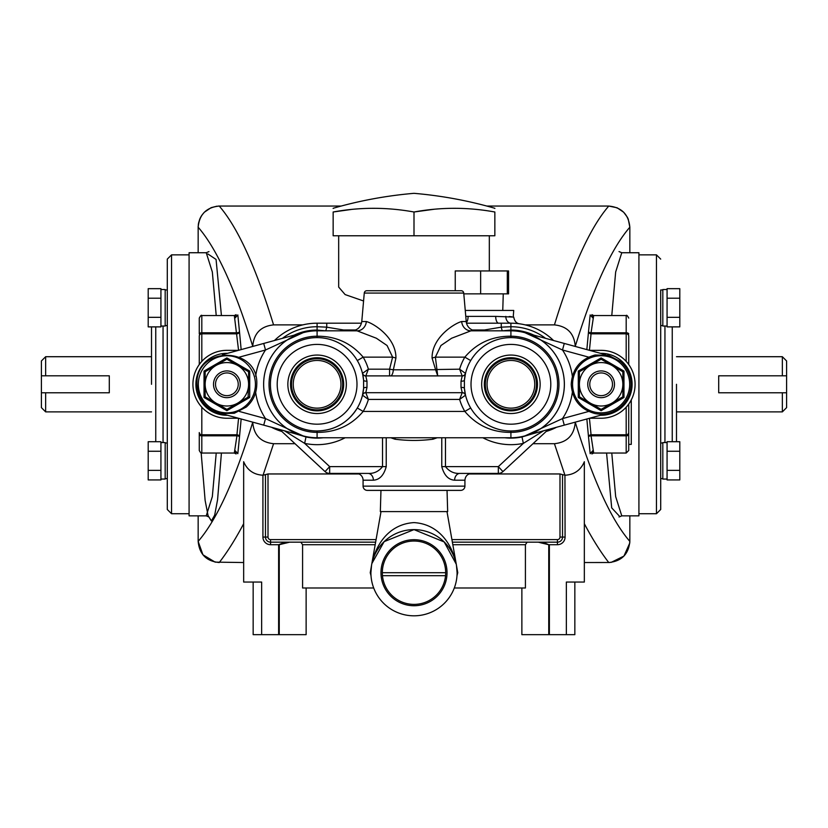 <?xml version="1.0" encoding="UTF-8"?>
<svg xmlns="http://www.w3.org/2000/svg" width="828" height="828" viewBox="0 0 828 828"><rect width="100%" height="100%" fill="white"/><g stroke="black" fill="none" stroke-linecap="round" stroke-linejoin="round"><path stroke-width="1.24" d="M333.146 211.999C360.025 207.083 386.976 207.083 414 211.999L414 235.763L333.146 235.763L333.146 211.999C333.146 207.083 333.146 207.083 333.146 211.999L351.341 209.453M333.146 208.439L333.146 208.283C359.59 200.655 386.541 195.677 414 193.328C441.459 195.677 468.41 200.655 494.854 208.283L494.854 208.439M434.038 209.267L414 211.999C440.879 207.083 467.83 207.083 494.854 211.999L494.854 235.763L414 235.763M494.854 211.999C494.854 207.083 494.854 207.083 494.854 211.999M589.557 418.243L601.128 418.243A33.948 33.948 0 0 0 635.076 384.296A33.948 33.948 0 0 0 601.128 350.347L589.557 350.347M252.737 422.145L252.737 422.249C253.792 435.166 260.737 442.318 273.571 443.704L263.056 475.22L268.013 473.958L358.948 473.958M469.052 473.958L559.987 473.958L564.944 475.22L554.429 443.704L532.973 443.704M295.027 443.704L273.571 443.704M554.429 443.704C567.232 442.338 574.177 435.186 575.263 422.249C593.148 480.344 611.343 520.056 629.839 541.377C628.628 554.211 621.6 561.26 608.756 562.533C600.559 551.924 592.424 538.987 584.34 523.71M575.263 346.332C574.208 333.425 567.263 326.273 554.429 324.886C572.231 266.926 590.343 227.317 608.756 206.058C621.58 207.3 628.607 214.348 629.839 227.214C611.354 248.514 593.159 288.227 575.263 346.332L575.263 346.446M554.429 324.886L525.211 324.886M302.789 324.886L273.571 324.886C260.768 326.242 253.823 333.394 252.737 346.332L252.737 346.446M238.443 350.347L226.872 350.347A33.948 33.948 0 0 0 192.924 384.296A33.948 33.948 0 0 0 226.872 418.243L238.443 418.243M340.95 206.058L219.244 206.058C237.667 227.338 255.769 266.947 273.571 324.886M617.119 207.787L608.756 206.058L487.05 206.058M338.673 235.763L338.673 287.078L345.131 294.582L363.575 300.978M564.944 475.22L565.079 537.072A7.638 7.638 0 0 1 557.441 544.71L549.378 544.71L549.378 634.672L566.352 634.672L566.352 582.053L584.34 582.053L584.34 461.724C580.718 470.18 574.29 474.682 565.079 475.22M562.533 474.589L562.533 537.072A5.092 5.092 0 0 1 557.441 542.164L452.378 542.164M375.622 542.164L270.559 542.164A5.092 5.092 0 0 1 265.467 537.072L265.467 474.589M300.874 542.164L302.582 544.71L302.582 587.994L373.697 587.994M454.303 587.994L525.418 587.994L525.418 544.71L527.125 542.164M543.572 542.464L548.747 544.71L541.16 542.92L543.572 542.464L538.945 542.236M541.16 542.92L538.345 542.164M574.839 582.053L574.839 634.672L566.352 634.672M548.747 544.71L548.747 634.672L549.378 634.672L521.868 634.672L521.868 587.994M549.378 594.783L548.747 594.783M262.921 537.072L268.013 537.072A2.546 2.546 0 0 0 270.559 539.618L270.559 544.71A7.638 7.638 0 0 1 262.921 537.072L262.921 475.22C253.72 474.682 247.293 470.18 243.66 461.724L243.66 582.053L261.648 582.053L261.648 634.672L253.161 634.672L253.161 582.053M306.132 587.994L306.132 634.672L278.622 634.672L278.622 544.71L284.428 542.464L289.655 542.164L279.253 544.71L279.253 634.672L261.648 634.672M279.253 594.783L278.622 594.783M284.428 542.464L286.84 542.92M270.559 544.71L279.253 544.71M609.76 562.512L584.34 562.533M243.66 523.71C235.576 538.987 227.441 551.924 219.244 562.533C206.42 561.291 199.393 554.242 198.161 541.377C216.646 520.067 234.841 480.364 252.737 422.249M243.66 562.533L215.125 562.129L202.922 554.781L198.161 541.377L198.161 515.854M611.126 562.398L623.939 556.085L629.766 543.064M629.808 542.423L629.839 534.277M629.839 234.407L629.839 227.214L628.255 219.151M628.224 219.068L627.365 217.246M627.345 217.215L623.681 212.247M623.66 212.227L617.16 207.797M198.192 226.065L198.161 227.214C199.372 214.38 206.4 207.321 219.244 206.058L218.178 206.079M216.957 206.182L211.202 207.642M211.099 207.683L204.319 212.247M204.299 212.268L201.721 215.425M201.69 215.477L200.666 217.195M200.624 217.267L199.765 219.099M199.745 219.141L198.585 223.001M198.544 223.177L198.265 225.112M198.161 540.28L198.161 541.377M198.161 252.737L198.161 227.214C216.657 248.535 234.852 288.248 252.737 346.332M629.839 541.377L629.839 515.854M629.839 252.737L629.839 227.214M241.155 418.989L239.478 436.977A2.546 2.194 8.4 0 0 236.943 434.772L238.567 418.275M201.815 407.2L201.815 434.772A2.546 2.205 180 0 1 199.269 432.568L199.269 434.638A2.546 1.17 0 0 0 201.815 435.807L201.815 453.04C201.546 453.879 200.697 453.03 199.269 450.494L199.269 434.638M236.943 434.772L236.943 435.807L201.815 435.807L201.815 434.772L236.943 434.772M238.567 350.306L234.324 315.54L236.104 314.64L235.4 317.755M235.38 317.662L237.833 314.93L239.478 331.614A2.546 2.194 -8.4 0 1 236.943 333.819L201.815 333.819L201.815 332.784L236.943 332.784A2.546 1.17 -2.5 0 0 239.478 331.614L241.155 349.602M199.269 364.537L199.269 336.013A2.546 2.205 180 0 1 201.815 333.819L201.815 361.391M199.269 333.943L199.269 318.087C200.645 315.582 201.494 314.733 201.815 315.54L201.815 332.784A2.546 1.17 180 0 0 199.269 333.943M235.4 450.836L236.104 453.951L234.324 453.04L236.943 435.807A2.546 1.17 2.5 0 1 239.478 436.977L237.833 453.661L235.38 450.929M208.977 517.003L206.234 515.854L212.33 496.603L216.222 453.04M216.222 315.54L212.33 271.957L206.234 252.737L208.977 251.577M206.234 252.737L189.084 252.737L189.084 515.854L206.234 515.854M171.541 513.733L167.297 509.489L167.297 259.102L171.541 254.858L171.541 513.733L189.084 513.733M160.932 289.531L165.176 289.531L165.176 326.025L160.932 326.025M160.932 298.215L160.932 288.661L148.202 288.661L148.202 298.215L160.932 298.215L160.932 326.884L148.202 326.884L148.202 317.331L160.932 317.331M148.202 298.215L148.202 317.331M151.514 384.296L151.514 326.884M45.643 411.878L41.4 407.635L41.4 360.956L45.643 356.713L45.643 375.808L109.296 375.808L109.296 392.782L45.643 392.782L45.643 411.878L151.514 411.878M45.643 375.808L41.4 375.808M41.4 392.782L45.643 392.782M589.433 418.285L591.057 434.772A2.546 2.194 -8.4 0 0 588.522 436.977L586.845 418.989M628.731 336.013L628.731 364.537L628.731 336.013A2.546 2.205 180 0 0 626.185 333.819L591.057 333.819L589.433 350.306M628.731 404.054L628.731 432.568A2.546 2.205 180 0 1 626.185 434.772L626.185 407.2M619.023 251.577L621.766 252.737L638.916 252.737L638.916 515.854L621.766 515.854L619.023 517.003M621.766 252.737L615.67 271.957L611.778 315.54M611.778 453.04L615.67 496.603L621.766 515.854M662.824 289.955L660.703 289.955L660.703 384.296L660.703 325.601L662.824 325.601M660.703 384.296L660.703 509.489L660.703 478.636L662.824 478.636M667.068 289.531L662.824 289.531L662.824 326.025L667.068 326.025M667.068 298.215L667.068 288.661L679.798 288.661L679.798 298.215L667.068 298.215L667.068 326.884L679.798 326.884L679.798 317.331L667.068 317.331M679.798 298.215L679.798 317.331M676.486 384.296L676.486 441.707M782.356 375.808L718.704 375.808L718.704 392.782L786.6 392.782L786.6 375.808L782.356 375.808L782.356 356.713L676.486 356.713M786.6 392.782L786.6 407.635L782.356 411.878L782.356 392.782M782.356 356.713L786.6 360.956L786.6 375.808M593.676 453.04L626.185 453.04L626.185 435.807L591.057 435.807L593.676 453.04L591.896 453.951L592.6 450.836M626.185 453.04L628.731 450.494L628.731 434.638A2.546 1.17 0 0 1 626.185 435.807L626.185 434.772L591.057 434.772L591.057 435.807A2.546 1.17 -2.5 0 0 588.522 436.977L590.167 453.661L592.62 450.929M628.731 434.638L628.731 432.568M631.278 399.893L631.278 444.388L628.731 444.388M586.845 349.602L588.522 331.614A2.546 2.194 -171.6 0 0 591.057 333.819L591.057 332.784A2.546 1.17 2.5 0 1 588.522 331.614L590.167 314.93L592.62 317.662M628.731 333.943A2.546 1.17 180 0 0 626.185 332.784L626.185 315.54L593.676 315.54L591.057 332.784L626.185 332.784L626.185 361.391M667.068 442.566L662.824 442.566L662.824 479.06L667.068 479.06M667.068 451.26L667.068 441.707L679.798 441.707L679.798 451.26L667.068 451.26L667.068 479.929L679.798 479.929L679.798 470.366L667.068 470.366M679.798 451.26L679.798 470.366M160.932 451.26L160.932 441.707L148.202 441.707L148.202 451.26L160.932 451.26L160.932 479.929L148.202 479.929L148.202 470.366L160.932 470.366M160.932 442.566L165.176 442.566L165.176 479.06L160.932 479.06M148.202 451.26L148.202 470.366M465.253 310.448L513.733 310.448L513.225 316.989M466.371 322.578A6.79 2.939 90 0 0 468.099 316.389L495.703 316.389A6.79 2.939 -90 0 0 498.642 323.189L466.588 323.189M495.703 316.389L513.733 317.083C514.54 321.192 516.486 323.438 519.549 323.8L519.518 323.789M367.953 473.409L329.668 473.409L329.668 466.619L325.052 471.598A6.79 6.79 0 0 0 329.668 473.409L367.953 473.409A6.79 5.413 -90 0 1 373.376 480.199L363.078 480.199A6.79 6.79 0 0 0 356.288 473.409L367.953 473.409C373.863 473.751 378.717 471.484 382.526 466.619L386.231 466.619C383.861 475.282 379.576 479.805 373.376 480.199M363.078 480.199L363.078 486.139L464.922 486.139L464.922 480.199L454.624 480.199C448.424 479.816 444.139 475.282 441.769 466.619L441.769 437.753M437.184 437.753L433.034 439.202C420.407 440.848 407.707 440.848 394.966 439.202L390.816 437.753M363.078 486.139A4.243 4.243 0 0 0 367.321 490.383L460.678 490.383A4.243 4.243 0 0 0 464.922 486.139M533.843 335.133A54.244 54.244 0 0 0 510.907 330.051L502.306 330.838A6.79 0.559 -100.4 0 1 501.261 327.163L510.907 326.729A57.567 57.567 0 0 1 545.569 338.331M227.555 353.318L226.872 353.318A30.978 30.978 0 0 0 195.894 384.296A30.978 30.978 0 0 0 226.872 415.273L227.555 415.273M445.474 437.753L445.474 466.619C449.283 471.484 454.137 473.751 460.047 473.409L498.332 473.409A6.79 6.79 0 0 0 502.948 471.598L498.332 466.619L498.332 473.409L460.047 473.409A6.79 5.413 -90 0 0 454.624 480.199M543.541 430.808L523.358 443.373L522.002 436.956L533.48 433.551M548.24 429.525L502.948 471.598A6.79 6.79 0 0 1 498.332 473.409M281.83 431.45A56.821 56.821 0 0 1 271.491 427.269M546.169 431.45A56.821 56.821 0 0 0 556.509 427.269M600.445 415.273L601.128 415.273A30.978 30.978 0 0 0 632.106 384.296A30.978 30.978 0 0 0 601.128 353.318L600.445 353.318M505.804 316.389A6.79 5.103 -90 0 0 510.907 323.189L501.261 323.189L510.907 323.189A61.106 61.106 0 0 1 553.539 340.515M317.093 323.189A61.106 61.106 0 0 0 274.461 340.515A61.106 61.106 0 0 1 317.093 323.189L317.093 326.729L326.739 327.163L326.739 323.189L317.093 323.189L361.494 323.189M282.431 338.331A57.567 57.567 0 0 1 317.093 326.729L317.093 330.051L325.694 330.838A6.79 0.559 -79.6 0 0 326.739 327.163L343.454 329.979L343.04 330.827M432.754 437.753A6.79 2.463 -105.5 0 0 433.034 439.202M395.246 437.753A6.79 2.463 -74.5 0 1 394.966 439.202M345.152 437.753A60.382 60.382 0 0 1 304.642 443.373L305.998 436.956A53.82 53.82 0 0 0 323.272 437.753M294.509 433.551L305.998 436.956M382.526 437.753L382.526 466.619L329.668 466.619L304.642 443.373L284.459 430.808M325.052 471.598L279.76 429.525M482.848 330.827A60.382 60.382 0 0 1 484.546 329.979L484.96 330.827M472.281 329.979L484.546 329.979L501.261 327.163L501.261 323.189L498.642 323.189M511.683 316.772L509.199 316.524M476.369 330.827A10.184 10.184 0 0 1 466.226 321.533L463.732 293.06L364.268 293.06L361.774 321.533L366.338 321.533C373.107 323.137 396.188 337.203 395.929 358.027L393.352 369.805L435.611 369.743L432.071 358.027C431.802 337.193 454.945 323.106 461.672 321.533A10.184 9.294 -90 0 0 470.925 330.827L510.907 330.827A53.468 53.468 0 0 1 564.375 384.296A53.468 53.468 0 0 1 510.907 437.753L317.093 437.753A53.468 53.468 0 0 1 263.635 384.296A53.468 53.468 0 0 1 317.093 330.827L357.075 330.827L317.093 330.827L317.093 336.22C335.795 336.075 351.144 343.051 363.161 357.137L357.313 360.584A46.678 46.678 0 0 1 362.488 373.407A3.395 3.333 166.5 0 0 365.79 375.953L366.98 381.139L366.98 387.442L365.79 392.638L368.388 399.417L362.488 395.184L363.595 388.404A46.678 46.678 0 0 1 315.044 430.933A46.678 46.678 0 0 1 270.414 384.296A46.678 46.678 0 0 1 315.044 337.658A46.678 46.678 0 0 1 363.595 380.187L362.54 373.324A3.395 3.343 -141.8 0 0 365.81 375.891L365.79 375.953M263.635 384.296A53.468 53.468 0 0 0 317.093 437.753L317.093 430.974C334.564 430.498 347.967 422.839 357.313 407.997L363.161 411.444C351.196 425.52 335.837 432.495 317.093 432.371A48.076 48.076 0 0 1 269.028 384.296A48.076 48.076 0 0 1 317.093 336.22L317.093 337.617M470.687 360.584L464.839 357.137C476.804 343.071 492.163 336.096 510.907 336.22A48.076 48.076 0 0 1 558.983 384.296A48.076 48.076 0 0 1 510.907 432.371C492.205 432.506 476.856 425.54 464.839 411.444A53.468 53.468 0 0 1 459.612 399.417L462.21 392.638L461.02 387.442L461.02 381.139L462.21 375.953L459.612 369.174L465.512 373.407L464.404 380.187A46.678 46.678 0 0 1 512.967 337.658A46.678 46.678 0 0 1 557.586 384.296A46.678 46.678 0 0 1 512.967 430.933A46.678 46.678 0 0 1 464.404 388.404L465.512 395.184L459.612 399.417L368.388 399.417A53.468 53.468 0 0 1 363.161 411.444L464.839 411.444L470.687 407.997M366.98 387.442A3.395 1.252 -174.9 0 0 363.595 388.404L363.595 380.187A3.395 1.252 174.9 0 0 366.98 381.139M346.342 384.296A29.239 29.239 0 0 1 317.093 413.534A29.239 29.239 0 0 1 287.854 384.296A29.239 29.239 0 0 1 317.093 355.057A29.239 29.239 0 0 1 346.342 384.296M290.535 384.296A26.558 26.558 0 0 0 317.093 410.854A26.558 26.558 0 0 0 343.661 384.296A26.558 26.558 0 0 0 317.093 357.727A26.558 26.558 0 0 0 290.535 384.296M291.518 384.296A25.575 25.575 0 0 0 317.093 409.87A25.575 25.575 0 0 0 342.668 384.296A25.575 25.575 0 0 0 317.093 358.721A25.575 25.575 0 0 0 291.518 384.296M340.95 384.296A23.846 23.846 0 0 0 317.093 360.449A23.846 23.846 0 0 0 293.247 384.296A23.846 23.846 0 0 0 317.093 408.142A23.846 23.846 0 0 0 340.95 384.296M362.488 395.184A46.678 46.678 0 0 1 357.313 407.997A46.678 46.678 0 0 0 362.488 395.184A3.395 3.333 -166.5 0 1 365.79 392.638M362.54 395.266A3.395 3.343 141.8 0 1 365.81 392.689L462.19 392.689A3.395 3.343 38.2 0 1 465.46 395.266M461.02 381.139A3.395 1.252 5.1 0 0 464.404 380.187L464.404 388.404A3.395 1.252 -5.1 0 0 461.02 387.442M465.512 395.184A3.395 3.333 -13.5 0 0 462.21 392.638M540.146 384.296A29.239 29.239 0 0 1 510.907 413.534A29.239 29.239 0 0 1 481.668 384.296A29.239 29.239 0 0 1 510.907 355.057A29.239 29.239 0 0 1 540.146 384.296M484.339 384.296A26.558 26.558 0 0 0 510.907 410.854A26.558 26.558 0 0 0 537.465 384.296A26.558 26.558 0 0 0 510.907 357.727A26.558 26.558 0 0 0 484.339 384.296M485.332 384.296A25.575 25.575 0 0 0 510.907 409.87A25.575 25.575 0 0 0 536.482 384.296A25.575 25.575 0 0 0 510.907 358.721A25.575 25.575 0 0 0 485.332 384.296M534.753 384.296A23.846 23.846 0 0 0 510.907 360.449A23.846 23.846 0 0 0 487.061 384.296A23.846 23.846 0 0 0 510.907 408.142A23.846 23.846 0 0 0 534.753 384.296M510.907 337.617A46.678 46.678 0 0 1 557.586 384.296A46.678 46.678 0 0 1 510.907 430.974A46.678 46.678 0 0 0 557.586 384.296A46.678 46.678 0 0 0 510.907 337.617L510.907 330.827A53.468 53.468 0 0 1 551.148 349.095C543.603 340.784 534.888 335.33 524.983 332.721L605.61 354.726M470.925 330.827L451.643 338.228L440.941 345.514L435.383 357.137L437.733 375.891L435.611 369.743M432.071 358.027L435.383 357.137L464.839 357.137A53.468 53.468 0 0 0 459.612 369.174L435.59 369.547M463.732 293.06A2.546 2.546 0 0 0 461.196 290.731L366.804 290.731A2.546 2.546 0 0 0 364.268 293.06M465.46 373.324A3.395 3.343 -38.2 0 1 462.19 375.891L390.878 375.912A6.79 2.515 -86.3 0 0 393.352 369.805L389.584 369.174L392.617 357.137L387.069 345.514L376.357 338.228L357.075 330.827A10.184 9.294 -90 0 0 366.338 321.533M362.54 373.324L368.388 369.174L389.584 369.174L389.584 375.891L390.878 375.912M395.929 358.027L392.617 357.137L363.161 357.137A53.468 53.468 0 0 1 368.388 369.174L365.81 375.891L389.584 375.891M465.512 373.407A3.395 3.333 13.5 0 1 462.21 375.953M510.907 430.974L510.907 437.753A53.468 53.468 0 0 0 551.148 419.496C543.603 427.797 534.878 433.261 524.983 435.87L562.491 418.595L588.625 411.464M301.961 435.58L222.39 413.865M263.718 425.147L265.509 418.595L303.017 435.87M605.61 413.865L524.983 435.87A53.468 53.468 0 0 0 524.983 332.721L562.491 349.996A61.955 61.955 0 0 1 572.334 376.222M564.282 343.444L562.491 349.996L588.625 357.127M526.039 333.001L524.983 332.721A53.468 53.468 0 0 1 524.983 435.87M222.39 354.726L303.017 332.721L265.509 349.996L239.375 357.127M263.718 343.444L265.509 349.996A61.955 61.955 0 0 0 255.676 376.222M564.282 425.147L562.491 418.595A61.955 61.955 0 0 0 572.334 392.368M623.97 371.099L623.97 397.481L601.128 410.678L578.275 397.481L578.275 371.099L601.128 357.913L623.97 371.099L622.842 371.751L617.181 368.481M587.756 384.296A13.362 13.362 0 0 0 601.128 397.657A13.362 13.362 0 0 0 614.49 384.296A13.362 13.362 0 0 0 601.128 370.923A13.362 13.362 0 0 0 587.756 384.296M612.492 384.296A11.364 11.364 0 0 1 601.128 395.66A11.364 11.364 0 0 1 589.764 384.296A11.364 11.364 0 0 1 601.128 372.931A11.364 11.364 0 0 1 612.492 384.296M590.271 403.101A21.725 21.725 0 0 0 611.985 403.101L601.128 409.374L579.403 396.829L579.403 384.296A21.725 21.725 0 0 0 590.271 403.101M579.403 384.296L579.403 371.751L590.271 365.479A21.725 21.725 0 0 0 579.403 384.296L579.403 371.751L578.275 371.099M611.985 365.479A21.725 21.725 0 0 0 590.271 365.479L601.128 359.217L611.985 365.479L622.842 371.751L622.842 384.296A21.725 21.725 0 0 0 611.985 365.479M601.128 357.913L601.604 359.487M578.275 397.481L579.403 396.829L601.128 409.374L601.128 410.678M601.128 409.374L611.985 403.101A21.725 21.725 0 0 0 622.842 384.296L622.842 396.829L623.97 397.481M622.377 397.109L611.985 403.101M204.03 397.481L204.03 371.099L226.872 357.913L249.725 371.099L249.725 397.481L226.872 410.678L204.03 397.481L205.158 396.829L205.158 384.296A21.725 21.725 0 0 0 237.739 403.101L226.872 409.374L205.158 396.829L226.872 409.374L237.739 403.101A21.725 21.725 0 0 0 248.597 384.296L248.597 371.751L242.925 368.481M213.51 384.296A13.362 13.362 0 0 0 226.872 397.657A13.362 13.362 0 0 0 240.244 384.296A13.362 13.362 0 0 0 226.872 370.923A13.362 13.362 0 0 0 213.51 384.296M238.236 384.296A11.364 11.364 0 0 1 226.872 395.66A11.364 11.364 0 0 1 215.518 384.296A11.364 11.364 0 0 1 226.872 372.931A11.364 11.364 0 0 1 238.236 384.296M205.158 384.296L205.158 371.751L216.015 365.479A21.725 21.725 0 0 0 205.158 384.296L205.158 396.829M248.121 397.109L248.597 384.296A21.725 21.725 0 0 0 216.015 365.479L226.872 359.217L248.597 371.751L249.725 371.099M237.739 403.101L248.597 396.829L249.725 397.481M226.872 409.374L226.872 410.678M204.03 371.099L205.158 371.751M226.872 357.913L226.396 359.487M414 615.815A43.097 43.097 0 0 0 457.097 572.717A43.097 43.097 0 0 0 414 529.62A43.097 43.097 0 0 0 370.903 572.717A43.097 43.097 0 0 0 414 615.815M457.097 572.717L456.445 565.234L457.76 572.717L457.097 572.717M456.238 564.147L444.191 541.957L414 529.62L384.14 541.636L371.896 563.485M414 539.69A33.027 33.027 0 0 0 380.973 572.717A33.027 33.027 0 0 0 414 605.734A33.027 33.027 0 0 0 447.027 572.717A33.027 33.027 0 0 0 414 539.69M414 541.036A31.681 31.681 0 0 0 382.319 572.717A31.681 31.681 0 0 0 414 604.388A31.681 31.681 0 0 0 445.681 572.717A31.681 31.681 0 0 0 414 541.036M445.681 572.717L382.319 572.717M381.015 511.6L370.24 572.717L370.903 572.717L371.555 565.234C374.722 547.598 387.08 524.248 414 522.603C440.962 524.248 453.299 547.67 456.445 565.234L446.985 511.6M380.963 490.383L380.331 511.6L447.669 511.6L447.037 490.383M382.464 575.698L445.536 575.698M507.305 293.857L508.558 293.857L508.558 270.942L507.305 270.942L507.305 293.857L480.644 293.857L480.644 270.942L507.305 270.942M463.804 293.857L480.644 293.857M455.245 290.731L455.245 270.942L480.644 270.942M557.441 544.71L557.441 539.618A2.546 2.546 0 0 0 559.987 537.072L565.079 537.072M270.559 539.618L376.078 539.618M451.922 539.618L557.441 539.618M525.418 544.71L452.823 544.71M375.177 544.71L302.582 544.71M268.013 473.958L268.013 537.072M559.987 537.072L559.987 473.958M221.428 453.04L217.578 499.708L214.68 515.151L211.388 520.936L208.076 515.658L205.127 500.422L201.173 452.957M207.797 253.917L216.067 259.443L221.428 315.54M163.054 442.566L163.054 326.025M155.757 326.884L155.757 441.707M619.675 516.444L611.695 507.864L606.572 453.04M660.703 509.489L656.459 513.733L656.459 254.858L638.916 254.858M664.946 326.025L664.946 442.566M672.243 441.707L672.243 326.884M465.771 316.389L468.099 316.389M386.231 437.753L386.231 466.619M441.769 466.619L498.332 466.619L523.358 443.373A60.382 60.382 0 0 1 482.848 437.753M355.719 329.979L343.454 329.979A60.382 60.382 0 0 1 345.152 330.827M317.093 330.051A54.244 54.244 0 0 0 294.147 335.133M510.907 323.189L510.907 330.051M504.728 437.753A53.82 53.82 0 0 0 522.002 436.956M363.595 388.404A46.678 46.678 0 0 1 315.044 430.933A46.678 46.678 0 0 1 270.414 384.296M277.204 384.296A39.889 39.889 0 0 0 317.093 424.184A39.889 39.889 0 0 0 356.992 384.296A39.889 39.889 0 0 0 317.093 344.407A39.889 39.889 0 0 0 277.204 384.296M362.488 373.407A46.678 46.678 0 0 0 357.313 360.584M464.404 380.187A46.678 46.678 0 0 1 512.967 337.658A46.678 46.678 0 0 1 557.586 384.296A46.678 46.678 0 0 1 512.967 430.933A46.678 46.678 0 0 1 464.404 388.404M550.796 384.296A39.889 39.889 0 0 0 510.907 344.407A39.889 39.889 0 0 0 471.018 384.296A39.889 39.889 0 0 0 510.907 424.184A39.889 39.889 0 0 0 550.796 384.296M461.672 321.533L466.226 321.533M239.375 411.464L265.509 418.595A61.955 61.955 0 0 1 255.676 392.368M629.673 384.296A28.545 28.545 0 0 0 601.128 355.75A28.545 28.545 0 0 0 572.583 384.296A28.545 28.545 0 0 0 601.128 412.841A28.545 28.545 0 0 0 629.673 384.296M255.428 384.296A28.545 28.545 0 0 0 226.872 355.75A28.545 28.545 0 0 0 198.327 384.296A28.545 28.545 0 0 0 226.872 412.841A28.545 28.545 0 0 0 255.428 384.296M489.327 235.763L489.327 270.942M548.747 593.324L549.378 593.324M278.622 593.324L279.253 593.324M289.055 542.236L289.655 542.164M234.324 315.54L201.815 315.54M234.324 453.04L201.815 453.04M165.176 289.955L167.297 289.955M165.176 442.99L167.297 442.99M165.176 478.636L167.297 478.636M165.176 325.601L167.297 325.601M45.643 356.713L151.514 356.713M171.541 254.858L189.084 254.858M626.185 315.54C626.63 314.806 627.479 315.665 628.731 318.087M656.459 254.858L660.703 259.102M662.824 442.99L660.703 442.99M676.486 411.878L782.356 411.878M656.459 513.733L638.916 513.733M593.676 315.54L591.896 314.64L592.6 317.755M464.922 480.199C465.326 476.079 467.592 473.813 471.712 473.409M361.774 321.533C360.791 327.246 357.406 330.341 351.631 330.827M571.216 384.296C572.262 368.915 580.211 359.155 595.063 355.005L608.559 355.326L620.545 361.557C627.365 367.601 630.853 375.187 631.029 384.296C630.853 393.404 627.365 400.98 620.545 407.034C613.062 413.141 604.564 415.325 595.063 413.576C580.211 409.436 572.262 399.676 571.216 384.296M196.971 384.296C195.118 345.711 258.636 345.711 256.783 384.296C256.608 393.404 253.109 400.98 246.299 407.034L234.314 413.265L220.807 413.576C205.965 409.436 198.016 399.676 196.971 384.296M456.994 575.698L457.76 572.717M370.24 572.717L371.006 575.698M502.762 310.448L503.258 293.857"/></g></svg>
